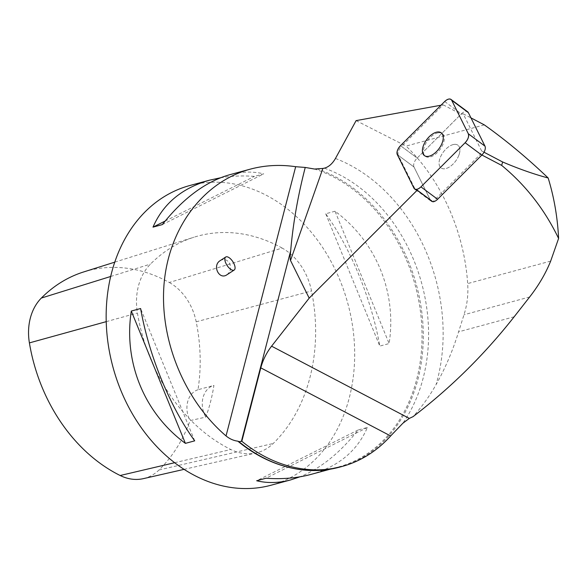 <?xml version="1.0" encoding="UTF-8"?>
<svg xmlns="http://www.w3.org/2000/svg" width="588" height="588" viewBox="0 0 588 588"><rect width="100%" height="100%" fill="white"/><g stroke="black" fill="none" stroke-linecap="round" stroke-linejoin="round"><path stroke-width="0.44" stroke-dasharray="2.94 2.21" d="M458.985 154.909A14.156 7.629 -53.4 0 0 457.927 145.207A14.156 7.629 -53.4 0 0 443.359 152.027A14.156 7.629 -53.4 0 0 441.044 167.94A14.156 7.629 -53.4 0 0 458.985 154.909M415.65 189.711L431.283 201.324L415.65 189.711A7.394 3.984 126.6 0 1 414.959 188.873L430.592 200.486A7.394 3.984 -53.4 0 0 431.283 201.324A7.394 3.984 -53.4 0 0 432.893 201.78A7.394 3.984 126.6 0 1 431.283 201.324A7.394 3.984 126.6 0 1 430.592 200.486L413.989 167.007A7.394 3.984 126.6 0 1 417.171 158.047L461.36 113.896A7.394 3.984 126.6 0 1 467.688 111.823M316.712 168.763A155.717 122.039 -105.2 0 1 422.743 321.489A155.717 122.039 -105.2 0 1 339.372 467.195M484.306 124.884L406.08 146.074C440.912 179.597 464.138 231.04 467.673 283.585C468.423 294.397 467.195 304.79 463.991 314.756L458.596 331.838C452.716 350.815 445.219 368.404 436.09 384.596C429.6 396.062 421.912 406.749 413.026 416.664M398.355 155.386A7.394 3.984 126.6 0 1 401.538 146.434L417.171 158.047A7.394 3.984 -53.4 0 0 413.989 167.007L398.355 155.386L414.959 188.873M440.978 105.23L443.176 104.833L401.538 146.434M453.796 144.45A14.156 7.629 126.6 0 1 457.927 145.207A14.156 7.629 126.6 0 1 455.612 161.127A14.156 7.629 126.6 0 1 441.044 167.94A14.156 7.629 126.6 0 1 441.404 155.085A14.156 7.629 126.6 0 1 453.796 144.45M400.501 145.662L417.171 158.047L461.051 114.204L463.204 113.815L481.631 150.962L480.455 154.262L432.893 201.78M413.923 188.101L430.592 200.486L413.989 167.007L397.319 154.622M481.888 155.012L480.455 154.262M483.998 152.204L481.631 150.962M463.204 113.815L470.966 117.887M356.108 120.613L406.08 146.074M271.017 485.232A155.254 121.672 74.8 0 0 354.66 351.426A155.254 121.672 74.8 0 0 266.614 195.444A155.254 121.672 74.8 0 0 189.828 185.521M335.035 211.246L325.723 213.767C350.749 248.408 371.565 299.343 379.804 346.082L389.116 343.561C397.01 292.449 376.188 241.521 335.035 211.246L389.116 343.561M220.471 177.797C231.165 175.996 242.484 175.525 254.435 176.378L263.74 173.857C252.913 171.248 241.565 171.542 229.702 174.724M310.89 474.428C338.313 466.666 357.159 451.018 367.412 427.483L358.107 430.004C340.07 452.841 320.688 468.445 299.946 476.817M282.159 248.07A164.566 128.97 74.8 0 0 194.055 237.192A164.566 128.97 74.8 0 0 150.477 264.086A55.889 43.799 74.8 0 0 137.43 313.022A164.566 128.97 74.8 0 0 230.856 449.511A55.889 43.799 74.8 0 0 256.184 452.922A55.889 43.799 74.8 0 0 273.258 443.47A164.566 128.97 74.8 0 0 311.522 290.964A55.889 43.799 74.8 0 0 282.159 248.07L169.293 282.497A159.892 125.303 74.8 0 0 83.694 271.935M143.376 478.639A51.207 40.131 74.8 0 0 159.025 469.966A159.892 125.303 74.8 0 0 190.086 420.611L205.8 417.098A160.531 125.81 -105.2 0 0 213.914 385.405A21.734 17.037 74.8 0 0 205.8 417.098M169.293 282.497A51.207 40.131 74.8 0 1 196.194 321.805A159.892 125.303 74.8 0 1 197.987 389.734L213.914 385.405M197.987 389.734A21.734 17.037 74.8 0 0 190.086 420.611M325.723 213.767L379.804 346.082M165.162 221.051L254.435 176.378M162.317 224.609L263.74 173.857M194.694 440.846L140.613 308.531M358.107 430.004L256.677 480.756M367.412 427.483L265.982 478.235M226.946 274.758C231.099 271.09 231.701 266.849 228.754 262.035C226.204 259.33 223.337 258.867 220.155 260.653M438.163 132.829A14.156 7.629 126.6 0 1 442.294 133.594A14.156 7.629 126.6 0 1 439.978 149.514A14.156 7.629 126.6 0 1 425.411 156.327A14.156 7.629 126.6 0 1 424.352 146.625A14.156 7.629 126.6 0 1 438.163 132.829M443.176 104.833L461.051 114.204M444.697 101.518L461.36 113.896M324.407 168.153A155.717 122.039 -105.2 0 1 402.883 423.235M514.162 316.785L458.596 331.838M529.678 296.962L463.991 314.756M550.662 261.101L467.673 283.585M335.454 158.473A164.927 129.25 -105.2 0 1 436.09 384.596M287.65 467.107A155.254 121.672 74.8 0 0 338.379 466.982A155.254 121.672 74.8 0 0 422.022 333.183A155.254 121.672 74.8 0 0 333.977 177.194A155.254 121.672 74.8 0 0 314.558 169.043M110.706 276.47L150.477 264.086M106.237 321.651L137.43 313.022M174.614 462.719L230.856 449.511M159.025 469.966L273.258 443.47M196.194 321.805L311.522 290.964M442.294 133.594L441.257 132.829M425.411 156.327L424.374 155.563M330.147 469.209L338.379 466.982C304.158 475.486 270.972 467.004 238.831 441.551M114.792 262.145L194.055 237.192M184.051 469.364L256.184 452.922"/><path stroke-width="0.88" d="M451.018 99.446A7.394 3.984 -53.4 0 0 444.697 101.518L400.501 145.662A7.394 3.984 -53.4 0 0 397.319 154.622L413.923 188.101A7.394 3.984 -53.4 0 0 414.613 188.946A7.394 3.984 -53.4 0 0 420.942 186.874L465.13 142.722A7.394 3.984 -53.4 0 0 468.313 133.77L451.709 100.283A7.394 3.984 -53.4 0 0 451.018 99.446L467.688 111.823A7.394 3.984 126.6 0 1 468.379 112.668L484.982 146.147A7.394 3.984 126.6 0 1 481.8 155.107L437.612 199.251A7.394 3.984 126.6 0 1 432.893 201.78L417.26 190.167L309.185 298.138L290.509 260.477L322.878 168.455L324.407 168.153C328.699 166.97 332.389 163.743 335.454 158.473L356.108 120.613L440.978 105.23M442.316 142.531A14.156 7.629 -53.4 0 0 441.257 132.829A14.156 7.629 -53.4 0 0 426.697 139.643A14.156 7.629 -53.4 0 0 424.374 155.563A14.156 7.629 -53.4 0 0 442.316 142.531M341.878 466.519L339.372 467.195A155.717 122.039 -105.2 0 1 238.963 441.669L241.822 441.279A155.717 122.039 74.8 0 0 341.878 466.519A155.717 122.039 74.8 0 0 390.638 435.958L402.883 423.235L409.321 418.406L413.026 416.664C450.871 387.72 484.578 354.424 514.162 316.785L529.678 296.962C538.696 285.393 545.693 273.442 550.662 261.101L558.6 238.449C557.571 217.464 554.094 197.311 548.163 177.988C527.105 157.878 505.82 140.172 484.306 124.884L470.966 117.887M241.389 441.397L290.678 250.789C293.03 223.646 297.888 195.863 305.238 167.448L314.558 169.043L322.878 168.455M417.26 190.167A7.394 3.984 126.6 0 1 415.65 189.711L414.613 188.946M241.822 441.279L260.807 367.86L390.638 435.958M409.321 418.406L271.59 346.17A31.671 15.913 -62.3 0 0 260.807 367.86M271.59 346.17L309.185 298.138M290.678 250.789C290.046 256.162 289.987 259.389 290.509 260.477M558.6 238.449C544.657 209.475 525.679 185.117 501.652 165.382L502.644 161.987C518.822 168.874 533.992 174.21 548.163 177.988M501.652 165.382L481.888 155.012M502.644 161.987L483.998 152.204M250.157 169.182C264.857 165.243 280.028 164.412 295.668 166.705L226.042 435.936C183.897 399.847 159.142 338.695 164.148 283.012C169.212 227.35 203.602 181.832 250.157 169.182L229.702 174.724C205.749 181.538 183.287 198.171 162.317 224.609L153.005 227.13C163.258 203.595 182.104 187.947 209.526 180.185L189.828 185.521A155.254 121.672 74.8 0 0 112.984 367.191A155.254 121.672 74.8 0 0 271.017 485.232L290.715 479.896C278.852 483.079 267.503 483.365 256.677 480.756L265.982 478.235C282.203 479.382 297.175 478.11 310.89 474.428L330.147 469.209M226.042 435.936C229.702 438.913 233.627 440.662 237.831 441.169A155.254 121.672 74.8 0 0 287.65 467.107M305.238 167.448L295.668 166.705M194.694 440.846L185.389 443.367C144.229 413.099 123.407 362.164 131.3 311.052L140.613 308.531C148.852 355.27 169.667 406.205 194.694 440.846M209.526 180.185L220.471 177.797M299.946 476.817L290.715 479.896M114.792 262.145L83.694 271.935A159.892 125.303 74.8 0 0 41.351 298.057A51.207 40.131 74.8 0 0 29.4 342.9A159.892 125.303 74.8 0 0 120.172 475.508A51.207 40.131 74.8 0 0 143.376 478.639L184.051 469.364M153.005 227.13L165.162 221.051M185.389 443.367L131.3 311.052M237.831 441.169L238.831 441.551M225.711 257.029L220.155 260.653C211.989 265.533 219.111 280.322 226.946 274.758L234.193 270.032A7.762 3.447 -123.1 0 1 230.886 269.444A7.762 3.447 -123.1 0 1 225.652 262.77A7.762 3.447 -123.1 0 1 225.711 257.029A7.762 3.447 -123.1 0 1 231.709 260.109A7.762 3.447 -123.1 0 1 234.193 270.032M451.716 100.291C450.232 98.269 447.894 98.681 444.682 101.526L400.516 145.655C397.547 148.977 396.488 151.969 397.326 154.629L413.923 188.094C415.4 190.115 417.745 189.704 420.949 186.866L465.123 142.737C468.085 139.407 469.15 136.416 468.313 133.755L451.716 100.291M481.8 155.107L465.13 142.722M420.942 186.874L437.612 199.251M468.379 112.668L451.709 100.283M468.313 133.77L484.982 146.147M41.351 298.057L110.706 276.47M29.4 342.9L106.237 321.651M120.172 475.508L174.614 462.719"/></g></svg>
